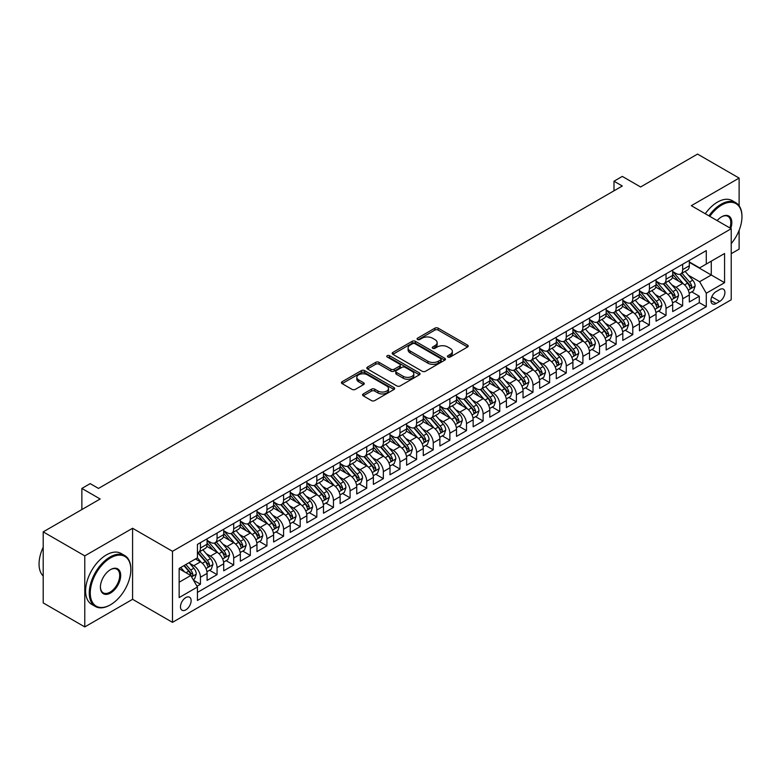 <?xml version="1.0" encoding="UTF-8"?>
<svg xmlns="http://www.w3.org/2000/svg" width="781" height="781" viewBox="0 0 781 781"><rect width="100%" height="100%" fill="white"/><g stroke="black" fill="none" stroke-linecap="round" stroke-linejoin="round"><path stroke-width="1.17" d="M447.913 357.024A1.621 0.937 0 0 0 450.198 357.024L467.546 347.008A2.304 1.337 0 0 0 468.219 346.071A2.304 1.337 0 0 0 467.546 345.124L438.161 328.166A2.304 1.337 0 0 0 434.9 328.166L417.552 338.173A1.621 0.937 0 0 0 417.083 338.837A1.621 0.937 0 0 0 417.552 339.491A1.621 0.937 0 0 0 419.846 339.491L422.082 338.202A7.39 4.266 0 0 1 432.528 338.202L434.978 339.608A7.39 4.266 0 0 1 437.145 342.625A7.39 4.266 0 0 1 434.978 345.641L432.733 346.94A1.621 0.937 0 0 0 432.264 347.594A1.621 0.937 0 0 0 432.733 348.258A1.621 0.937 0 0 0 435.017 348.258L437.262 346.959A7.39 4.266 0 0 1 447.708 346.959L450.159 348.375A7.39 4.266 0 0 1 452.326 351.391A7.39 4.266 0 0 1 450.159 354.408L447.913 355.706A1.621 0.937 0 0 0 447.445 356.361A1.621 0.937 0 0 0 447.913 357.024L447.913 355.706M185.8 609.873A7.527 4.344 120 0 0 190.72 603.244A7.527 4.344 120 0 0 189.558 597.211A7.527 4.344 120 0 0 185.8 597.582A7.527 4.344 120 0 0 180.88 604.211A7.527 4.344 120 0 0 182.041 610.244A7.527 4.344 120 0 0 185.8 609.873M363.243 393.936A2.304 1.337 0 0 0 362.569 394.883A2.304 1.337 0 0 0 363.243 395.821L371.483 400.585A2.304 1.337 0 0 0 374.753 400.585L394.014 389.465A2.304 1.337 0 0 0 394.688 388.518A2.304 1.337 0 0 0 394.014 387.581L364.629 370.614A2.304 1.337 0 0 0 361.369 370.614L342.107 381.733A2.304 1.337 0 0 0 341.434 382.68A2.304 1.337 0 0 0 342.107 383.617L352.065 389.368A2.304 1.337 0 0 0 355.326 389.368L363.575 384.613A2.304 1.337 0 0 0 364.249 383.666A2.304 1.337 0 0 0 363.575 382.729L358.635 379.878A6.17 3.563 0 0 1 356.829 377.35A6.17 3.563 0 0 1 360.637 374.06A6.17 3.563 0 0 1 367.363 374.831L386.712 385.999A6.17 3.563 0 0 1 388.518 388.518A6.17 3.563 0 0 1 384.701 391.818A6.17 3.563 0 0 1 377.975 391.037L374.753 389.182A2.304 1.337 0 0 0 371.483 389.182L363.243 393.936L363.243 395.821L371.483 391.096L371.483 389.182M739.119 205.745L739.119 178.088L697.55 154.082L640.596 186.971L622.301 176.408L613.993 181.212L622.301 186.005L98.494 488.428L90.186 483.624L81.868 488.428L81.868 509.544M84.778 555.867L84.778 626.918L132.585 599.31L132.585 528.268L84.778 555.867L43.209 531.871L100.163 498.991L81.868 488.428M132.585 528.268L172.494 551.308L731.221 228.726L731.221 299.777L172.494 622.35L172.494 551.308M739.119 178.088L691.312 205.686L731.221 228.726M422.248 371.278A2.304 1.337 0 0 0 425.518 371.278L444.77 360.158A2.304 1.337 0 0 0 445.453 359.211A2.304 1.337 0 0 0 444.77 358.274L415.394 341.307A2.304 1.337 0 0 0 412.134 341.307L392.872 352.426A2.304 1.337 0 0 0 392.189 353.373A2.304 1.337 0 0 0 392.872 354.31L422.248 371.278M387.884 357.366A1.621 0.937 0 0 1 389.524 357.6L389.524 355.677L419.397 372.928A2.304 1.337 0 0 1 420.071 373.865A2.304 1.337 0 0 1 419.397 374.812L400.136 385.931A2.304 1.337 0 0 1 396.865 385.931L367.49 368.964L375.729 364.239L375.729 362.325L367.49 367.08A2.304 1.337 0 0 0 366.816 368.027A2.304 1.337 0 0 0 367.49 368.964L367.49 367.08M375.729 364.239A2.304 1.337 0 0 1 379 364.239L379 362.325A2.304 1.337 0 0 0 375.729 362.325M379 362.325L390.91 369.198A2.304 1.337 0 0 0 394.171 369.198L399.647 366.045A2.304 1.337 0 0 0 400.321 365.098A2.304 1.337 0 0 0 399.647 364.161L387.239 356.995A1.621 0.937 0 0 1 386.761 356.341A1.621 0.937 0 0 1 387.766 355.472A1.621 0.937 0 0 1 389.524 355.677M84.778 626.918L43.209 602.912L43.209 531.871M731.221 253.688L739.119 249.129L739.119 230.336M196.978 586.228L200.434 584.237L193.532 580.254M189.607 563.296L193.786 565.708A9.411 5.428 60 0 1 200.434 577.227L207.082 573.391L207.082 580.4L217.059 574.64L209.493 570.267M206.233 553.7L210.411 556.111A9.411 5.428 60 0 1 217.059 567.631L223.717 563.794L223.717 570.804L233.695 565.034L226.129 560.67M222.868 544.103L227.037 546.505A9.411 5.428 60 0 1 233.695 558.034L240.343 554.188L240.343 561.197L250.32 555.437L242.754 551.074M239.494 534.497L243.672 536.908A9.411 5.428 60 0 1 250.32 548.428L256.969 544.591L256.969 551.601L266.946 545.841L259.38 541.467M256.119 524.9L260.298 527.312A9.411 5.428 60 0 1 266.946 538.831L273.604 534.985L273.604 541.994L283.581 536.235L276.015 531.871M272.754 515.294L276.923 517.705A9.411 5.428 60 0 1 283.581 529.225L290.229 525.388L290.229 532.398L300.207 526.638L292.641 522.264M289.38 505.697L293.558 508.109A9.411 5.428 60 0 1 300.207 519.629L306.855 515.792L306.855 522.792L316.832 517.032L309.266 512.668M306.006 496.091L310.184 498.503A9.411 5.428 60 0 1 316.832 510.022L323.49 506.186L323.49 513.195L333.467 507.435L325.902 503.071M322.641 486.495L326.809 488.906A9.411 5.428 60 0 1 333.467 500.426L340.116 496.589L340.116 503.599L350.093 497.839L342.527 493.465M339.266 476.898L343.445 479.309A9.411 5.428 60 0 1 350.093 490.829L356.741 486.983L356.741 493.992L366.719 488.232L359.153 483.869M355.892 467.292L360.07 469.703A9.411 5.428 60 0 1 366.719 481.223L373.377 477.386L373.377 484.396L383.354 478.636L375.788 474.262M372.527 457.695L376.696 460.107A9.411 5.428 60 0 1 383.354 471.626L390.002 467.78L390.002 474.789L399.979 469.03L392.413 464.666M389.153 448.089L393.331 450.5A9.411 5.428 60 0 1 399.979 462.02L406.628 458.183L406.628 465.193L416.605 459.433L409.039 455.059M405.778 438.492L409.957 440.904A9.411 5.428 60 0 1 416.605 452.424L423.263 448.587L423.263 455.596L433.24 449.836L425.674 445.463M422.414 428.896L426.582 431.307A9.411 5.428 60 0 1 433.24 442.827L439.888 438.981L439.888 445.99L449.866 440.23L442.3 435.866M439.039 419.29L443.217 421.701A9.411 5.428 60 0 1 449.866 433.221L456.514 429.384L456.514 436.394L466.491 430.634L458.925 426.26M455.665 409.693L459.843 412.104A9.411 5.428 60 0 1 466.491 423.624L473.149 419.778L473.149 426.787L483.127 421.027L475.561 416.663M472.3 400.087L476.469 402.498A9.411 5.428 60 0 1 483.127 414.018L489.775 410.181L489.775 417.191L499.752 411.431L492.186 407.057M488.926 390.49L493.104 392.902A9.411 5.428 60 0 1 499.752 404.421L506.4 400.585L506.4 407.594L516.378 401.825L508.812 397.461M505.551 380.894L509.729 383.295A9.411 5.428 60 0 1 516.378 394.825L523.036 390.978L523.036 397.988L533.013 392.228L525.447 387.864M522.186 371.287L526.355 373.699A9.411 5.428 60 0 1 533.013 385.218L539.661 381.382L539.661 388.391L549.639 382.631L542.073 378.258M538.812 361.691L542.99 364.102A9.411 5.428 60 0 1 549.639 375.622L556.287 371.776L556.287 378.785L566.264 373.025L558.698 368.661M555.437 352.085L559.616 354.496A9.411 5.428 60 0 1 566.264 366.016L572.922 362.179L572.922 369.188L582.899 363.429L575.333 359.055M572.073 342.488L576.241 344.899A9.411 5.428 60 0 1 582.899 356.419L589.548 352.582L589.548 359.582L599.525 353.822L591.959 349.458M588.698 332.882L592.877 335.293A9.411 5.428 60 0 1 599.525 346.813L606.173 342.976L606.173 349.986L616.15 344.226L608.584 339.862M605.324 323.285L609.502 325.697A9.411 5.428 60 0 1 616.15 337.216L622.808 333.38L622.808 340.389L632.786 334.629L625.22 330.256M621.959 313.689L626.128 316.1A9.411 5.428 60 0 1 632.786 327.62L639.434 323.773L639.434 330.783L649.411 325.023L641.845 320.659M638.585 304.082L642.763 306.494A9.411 5.428 60 0 1 649.411 318.013L656.06 314.177L656.06 321.186L666.037 315.426L658.471 311.053M655.21 294.486L659.389 296.897A9.411 5.428 60 0 1 666.037 308.417L672.695 304.57L672.695 311.58L682.672 305.82L682.672 298.811A9.411 5.428 -120 0 0 676.014 287.291L671.845 284.88M675.106 301.456L682.672 305.82M207.082 573.391A9.411 5.428 -120 0 0 200.434 561.871L195.445 558.991M223.717 563.794A9.411 5.428 -120 0 0 217.059 552.274L206.78 546.329M240.343 554.188A9.411 5.428 -120 0 0 233.695 542.668L223.405 536.732M256.969 544.591A9.411 5.428 -120 0 0 250.32 533.072L240.031 527.136M273.604 534.985A9.411 5.428 -120 0 0 266.946 523.465L256.666 517.53M290.229 525.388A9.411 5.428 -120 0 0 283.581 513.869L273.291 507.933M306.855 515.792A9.411 5.428 -120 0 0 300.207 504.262L289.917 498.327M323.49 506.186A9.411 5.428 -120 0 0 316.832 494.666L306.552 488.73M340.116 496.589A9.411 5.428 -120 0 0 333.467 485.069L323.178 479.124M356.741 486.983A9.411 5.428 -120 0 0 350.093 475.463L339.813 469.527M373.377 477.386A9.411 5.428 -120 0 0 366.719 465.866L356.439 459.931M390.002 467.78A9.411 5.428 -120 0 0 383.354 456.26L373.064 450.325M406.628 458.183A9.411 5.428 -120 0 0 399.979 446.664L389.699 440.728M423.263 448.587A9.411 5.428 -120 0 0 416.605 437.067L406.325 431.122M439.888 438.981A9.411 5.428 -120 0 0 433.24 427.461L422.951 421.525M456.514 429.384A9.411 5.428 -120 0 0 449.866 417.864L439.586 411.929M473.149 419.778A9.411 5.428 -120 0 0 466.491 408.258L456.211 402.322M489.775 410.181A9.411 5.428 -120 0 0 483.127 398.661L472.837 392.726M506.4 400.585A9.411 5.428 -120 0 0 499.752 389.055L489.472 383.12M523.036 390.978A9.411 5.428 -120 0 0 516.378 379.459L506.098 373.523M539.661 381.382A9.411 5.428 -120 0 0 533.013 369.862L522.723 363.926M556.287 371.776A9.411 5.428 -120 0 0 549.639 360.256L539.359 354.32M572.922 362.179A9.411 5.428 -120 0 0 566.264 350.659L555.984 344.724M589.548 352.582A9.411 5.428 -120 0 0 582.899 341.053L572.61 335.117M606.173 342.976A9.411 5.428 -120 0 0 599.525 331.456L589.245 325.521M622.808 333.38A9.411 5.428 -120 0 0 616.15 321.86L605.871 315.915M639.434 323.773A9.411 5.428 -120 0 0 632.786 312.254L622.496 306.318M656.06 314.177A9.411 5.428 -120 0 0 649.411 302.657L639.131 296.721M672.695 304.57A9.411 5.428 -120 0 0 666.037 293.051L655.757 287.115M719.75 289.507L716.089 291.616A7.293 4.208 120 0 0 711.325 298.039A7.293 4.208 120 0 0 712.448 303.877A7.293 4.208 120 0 0 716.089 303.516L719.75 301.407A7.293 4.208 120 0 0 724.514 294.984A7.293 4.208 120 0 0 723.391 289.146A7.293 4.208 120 0 0 719.75 289.507M179.152 582.226L190.789 575.499L197.437 587.019L197.437 600.462L706.278 306.689L706.278 293.246L699.63 281.726L688.471 275.283M197.437 587.019L179.152 597.582L179.152 568.402L197.437 557.839L197.437 544.396L706.278 250.623L706.278 264.056L724.573 253.503L724.573 282.683L706.278 293.246M207.082 540.364L210.411 542.287A9.411 5.428 60 0 0 215.117 542.746L221.765 538.91A9.411 5.428 -120 0 0 223.717 534.604L223.717 529.225M223.717 530.768L227.037 532.681A9.411 5.428 60 0 0 231.742 533.15L238.39 529.313A9.411 5.428 -120 0 0 240.343 525.008L240.343 519.629M240.343 521.161L243.672 523.085A9.411 5.428 60 0 0 248.368 523.553L255.026 519.707A9.411 5.428 -120 0 0 256.969 515.401L256.969 510.022M256.969 511.565L260.298 513.478A9.411 5.428 60 0 0 265.003 513.947L271.651 510.11A9.411 5.428 -120 0 0 273.604 505.805L273.604 500.426M273.604 501.958L276.923 503.882A9.411 5.428 60 0 0 281.629 504.35L288.277 500.504A9.411 5.428 -120 0 0 290.229 496.199L290.229 490.829M290.229 492.362L293.558 494.285A9.411 5.428 60 0 0 298.254 494.744L304.912 490.907A9.411 5.428 -120 0 0 306.855 486.602L306.855 481.223M306.855 482.765L310.184 484.679A9.411 5.428 60 0 0 314.889 485.147L321.538 481.311A9.411 5.428 -120 0 0 323.49 477.006L323.49 471.626M323.49 473.159L326.809 475.082A9.411 5.428 60 0 0 331.515 475.551L338.163 471.704A9.411 5.428 -120 0 0 340.116 467.399L340.116 462.02M340.116 463.563L343.445 465.476A9.411 5.428 60 0 0 348.141 465.945L354.799 462.108A9.411 5.428 -120 0 0 356.741 457.803L356.741 452.424M356.741 453.956L360.07 455.879A9.411 5.428 60 0 0 364.776 456.348L371.424 452.502A9.411 5.428 -120 0 0 373.377 448.196L373.377 442.827M373.377 444.36L376.696 446.283A9.411 5.428 60 0 0 381.401 446.742L388.05 442.905A9.411 5.428 -120 0 0 390.002 438.6L390.002 433.221M390.002 434.763L393.331 436.677A9.411 5.428 60 0 0 398.027 437.145L404.685 433.309A9.411 5.428 -120 0 0 406.628 428.994L406.628 423.624M406.628 425.157L409.957 427.08A9.411 5.428 60 0 0 414.662 427.549L421.31 423.702A9.411 5.428 -120 0 0 423.263 419.397L423.263 414.018M423.263 415.56L426.582 417.474A9.411 5.428 60 0 0 431.288 417.942L437.936 414.106A9.411 5.428 -120 0 0 439.888 409.8L439.888 404.421M439.888 405.954L443.217 407.877A9.411 5.428 60 0 0 447.913 408.346L454.571 404.499A9.411 5.428 -120 0 0 456.514 400.194L456.514 394.815M456.514 396.357L459.843 398.281A9.411 5.428 60 0 0 464.549 398.74L471.197 394.903A9.411 5.428 -120 0 0 473.149 390.598L473.149 385.218M473.149 386.751L476.469 388.674A9.411 5.428 60 0 0 481.174 389.143L487.822 385.297A9.411 5.428 -120 0 0 489.775 380.991L489.775 375.622M489.775 377.155L493.104 379.078A9.411 5.428 60 0 0 497.8 379.537L504.458 375.7A9.411 5.428 -120 0 0 506.4 371.395L506.4 366.016M506.4 367.558L509.729 369.472A9.411 5.428 60 0 0 514.435 369.94L521.083 366.104A9.411 5.428 -120 0 0 523.036 361.798L523.036 356.419M523.036 357.952L526.355 359.875A9.411 5.428 60 0 0 531.06 360.344L537.709 356.497A9.411 5.428 -120 0 0 539.661 352.192L539.661 346.813M539.661 348.355L542.99 350.269A9.411 5.428 60 0 0 547.686 350.737L554.344 346.901A9.411 5.428 -120 0 0 556.287 342.595L556.287 337.216M556.287 338.749L559.616 340.672A9.411 5.428 60 0 0 564.321 341.141L570.97 337.294A9.411 5.428 -120 0 0 572.922 332.989L572.922 327.62M572.922 329.152L576.241 331.076A9.411 5.428 60 0 0 580.947 331.534L587.595 327.698A9.411 5.428 -120 0 0 589.548 323.393L589.548 318.013M589.548 319.556L592.877 321.469A9.411 5.428 60 0 0 597.572 321.938L604.23 318.101A9.411 5.428 -120 0 0 606.173 313.796L606.173 308.417M606.173 309.95L609.502 311.873A9.411 5.428 60 0 0 614.208 312.341L620.856 308.495A9.411 5.428 -120 0 0 622.808 304.19L622.808 298.811M622.808 300.353L626.128 302.267A9.411 5.428 60 0 0 630.833 302.735L637.481 298.898A9.411 5.428 -120 0 0 639.434 294.593L639.434 289.214M639.434 290.747L642.763 292.67A9.411 5.428 60 0 0 647.459 293.139L654.117 289.292A9.411 5.428 -120 0 0 656.06 284.987L656.06 279.618M656.06 281.15L659.389 283.073A9.411 5.428 60 0 0 664.094 283.532L670.742 279.696A9.411 5.428 -120 0 0 672.695 275.39L672.695 270.011M197.437 592.398L699.298 302.657L699.298 296.224L689.32 301.983L689.32 294.974A9.411 5.428 -120 0 0 682.672 283.454L672.382 277.519M672.695 271.554L676.014 273.467A9.411 5.428 -120 0 0 680.72 273.936A9.411 5.428 -120 0 0 682.672 269.63L682.672 264.251M680.72 273.936L687.368 270.099A9.411 5.428 -120 0 0 689.32 265.784L689.32 260.415M200.434 542.668L200.434 548.047A9.411 5.428 60 0 1 198.481 552.352A9.411 5.428 60 0 1 197.437 552.733M198.481 552.352L205.139 548.516A9.411 5.428 -120 0 0 207.082 544.201L207.082 538.831M217.059 533.072L217.059 538.441A9.411 5.428 60 0 1 215.117 542.746M233.695 523.465L233.695 528.844A9.411 5.428 60 0 1 231.742 533.15M250.32 513.869L250.32 519.248A9.411 5.428 60 0 1 248.368 523.553M266.946 504.262L266.946 509.642A9.411 5.428 60 0 1 265.003 513.947M283.581 494.666L283.581 500.045A9.411 5.428 60 0 1 281.629 504.35M300.207 485.069L300.207 490.439A9.411 5.428 60 0 1 298.254 494.744M316.832 475.463L316.832 480.842A9.411 5.428 60 0 1 314.889 485.147M333.467 465.866L333.467 471.236A9.411 5.428 60 0 1 331.515 475.551M350.093 456.26L350.093 461.639A9.411 5.428 60 0 1 348.141 465.945M366.719 446.664L366.719 452.043A9.411 5.428 60 0 1 364.776 456.348M383.354 437.067L383.354 442.436A9.411 5.428 60 0 1 381.401 446.742M399.979 427.461L399.979 432.84A9.411 5.428 60 0 1 398.027 437.145M416.605 417.864L416.605 423.234A9.411 5.428 60 0 1 414.662 427.549M433.24 408.258L433.24 413.637A9.411 5.428 60 0 1 431.288 417.942M449.866 398.661L449.866 404.041A9.411 5.428 60 0 1 447.913 408.346M466.491 389.055L466.491 394.434A9.411 5.428 60 0 1 464.549 398.74M483.127 379.459L483.127 384.838A9.411 5.428 60 0 1 481.174 389.143M499.752 369.862L499.752 375.231A9.411 5.428 60 0 1 497.8 379.537M516.378 360.256L516.378 365.635A9.411 5.428 60 0 1 514.435 369.94M533.013 350.659L533.013 356.038A9.411 5.428 60 0 1 531.06 360.344M549.639 341.053L549.639 346.432A9.411 5.428 60 0 1 547.686 350.737M566.264 331.456L566.264 336.836A9.411 5.428 60 0 1 564.321 341.141M582.899 321.86L582.899 327.229A9.411 5.428 60 0 1 580.947 331.534M599.525 312.254L599.525 317.633A9.411 5.428 60 0 1 597.572 321.938M616.15 302.657L616.15 308.026A9.411 5.428 60 0 1 614.208 312.341M632.786 293.051L632.786 298.43A9.411 5.428 60 0 1 630.833 302.735M649.411 283.454L649.411 288.833A9.411 5.428 60 0 1 647.459 293.139M666.037 273.858L666.037 279.227A9.411 5.428 60 0 1 664.094 283.532M666.037 308.417L666.037 315.426M649.411 318.013L649.411 325.023M632.786 327.62L632.786 334.629M616.15 337.216L616.15 344.226M599.525 346.813L599.525 353.822M582.899 356.419L582.899 363.429M566.264 366.016L566.264 373.025M549.639 375.622L549.639 382.631M533.013 385.218L533.013 392.228M516.378 394.825L516.378 401.825M499.752 404.421L499.752 411.431M483.127 414.018L483.127 421.027M466.491 423.624L466.491 430.634M449.866 433.221L449.866 440.23M433.24 442.827L433.24 449.836M416.605 452.424L416.605 459.433M399.979 462.02L399.979 469.03M383.354 471.626L383.354 478.636M366.719 481.223L366.719 488.232M350.093 490.829L350.093 497.839M333.467 500.426L333.467 507.435M316.832 510.022L316.832 517.032M300.207 519.629L300.207 526.638M283.581 529.225L283.581 536.235M266.946 538.831L266.946 545.841M250.32 548.428L250.32 555.437M233.695 558.034L233.695 565.034M217.059 567.631L217.059 574.64M200.434 577.227L200.434 584.237M190.789 575.499L179.152 568.783M699.63 281.726L711.266 275.01L711.266 261.176L724.573 253.503M689.32 262.328L724.573 282.683M689.32 261.947L699.63 267.903L706.278 264.056M132.585 599.31L172.494 622.35M613.993 181.212L613.993 190.808M691.732 291.85L699.298 296.224M699.298 302.657L706.278 306.689M448.558 357.249L450.159 356.331A7.39 4.266 0 0 0 452.326 353.315L452.326 351.391M437.145 342.625L437.145 344.548A7.39 4.266 0 0 1 434.978 347.565L433.387 348.482M467.546 345.124L467.546 347.008L438.161 330.08A2.304 1.337 0 0 0 434.9 330.08L418.206 339.725M444.74 360.168L415.394 343.23A2.304 1.337 0 0 0 412.134 343.23L392.902 354.33L392.872 352.426M440.689 359.875A1.621 0.937 0 0 0 441.167 359.211A1.621 0.937 0 0 0 440.689 358.557L414.906 343.66A1.621 0.937 0 0 0 412.622 343.66L410.25 345.026A7.39 4.266 0 0 0 408.092 348.043A7.39 4.266 0 0 0 410.25 351.06L427.881 361.242A7.39 4.266 0 0 0 438.326 361.242L440.689 359.875L440.689 361.788A1.621 0.937 0 0 0 441.167 361.134L441.167 359.211M408.092 348.043L408.092 349.966A7.39 4.266 0 0 0 410.25 352.983L410.25 351.06M440.689 361.788L438.326 363.155A7.39 4.266 0 0 1 427.881 363.155L410.25 352.983M379 364.239L390.91 371.121A2.304 1.337 0 0 0 394.171 371.121L399.647 367.968A2.304 1.337 0 0 0 400.321 367.021L400.321 365.098M389.524 357.6L419.358 374.821M403.279 376.344A6.17 3.563 0 0 0 410.005 377.116A6.17 3.563 0 0 0 413.813 373.816A6.17 3.563 0 0 0 412.007 371.297L405.193 367.363A2.304 1.337 0 0 0 401.932 367.363L396.465 370.516A2.304 1.337 0 0 0 395.782 371.463A2.304 1.337 0 0 0 396.465 372.41L403.279 376.344L403.279 378.258A6.17 3.563 0 0 0 410.005 379.029A6.17 3.563 0 0 0 413.813 375.739L413.813 373.816M395.782 371.463L395.782 373.386A2.304 1.337 0 0 0 396.465 374.324L396.465 372.41M403.279 378.258L396.465 374.324M388.518 388.518L388.518 390.441A6.17 3.563 0 0 1 384.701 393.731A6.17 3.563 0 0 1 377.975 392.96L374.753 391.096A2.304 1.337 0 0 0 371.483 391.096M356.829 377.35L356.829 379.273A6.17 3.563 0 0 0 358.635 381.792L358.635 379.878M363.536 384.623L358.635 381.792M393.985 389.485L364.629 372.537A2.304 1.337 0 0 0 361.369 372.537L342.137 383.637L342.107 381.733M689.184 293.324L693.479 290.844L695.139 286.041A6.228 3.602 -120 0 0 692.708 280.194L685.113 271.397M683.59 284.059L674.579 273.633A17.992 10.387 -120 0 0 672.695 271.651M678.65 281.131L673.612 275.303A14.937 8.62 -120 0 0 672.695 274.297M679.87 274.277L687.553 283.171A6.228 3.602 60 0 1 689.779 287.467C690.716 288.716 691.38 288.335 691.771 286.315A6.228 3.602 -120 0 0 689.555 282.019L681.959 273.223M680.329 274.131L688.578 283.688A3.173 1.835 60 0 1 689.379 284.928L691.771 286.315M689.779 287.467L690.228 288.199M731.221 243.633A28.692 16.567 120 0 0 741.95 216.776A28.692 16.567 120 0 0 721.664 205.061A28.692 16.567 120 0 0 709.792 216.357M708.933 215.859A29.395 16.967 -60 0 1 721.166 204.202A29.395 16.967 -60 0 1 735.858 202.748A29.395 16.967 -60 0 1 741.95 216.2A29.395 16.967 -60 0 1 741.95 216.493M717.153 220.603A14.341 8.279 -60 0 1 721.664 216.776L721.664 216.776A14.341 8.279 -60 0 1 730.752 228.452M705.272 213.75A29.395 16.967 -60 0 1 717.505 202.094A29.395 16.967 -60 0 1 732.207 200.629L735.858 202.748M729.874 227.954A13.638 7.878 120 0 0 727.98 216.386A13.638 7.878 120 0 0 721.41 216.923M110.053 605.021L110.551 604.738A28.692 16.567 120 0 0 130.837 569.603A28.692 16.567 120 0 0 110.551 557.888A28.692 16.567 120 0 0 90.264 593.023A28.692 16.567 120 0 0 110.551 604.738L110.053 605.021A29.395 16.967 -60 0 1 95.36 606.486A29.395 16.967 -60 0 1 90.85 582.929A29.395 16.967 -60 0 1 110.053 557.019A29.395 16.967 -60 0 1 124.755 555.564A29.395 16.967 -60 0 1 130.837 569.027A29.395 16.967 -60 0 1 130.837 569.31M110.551 593.023A14.341 8.279 -60 0 1 100.407 587.166A14.341 8.279 -60 0 1 110.551 569.603L110.551 569.603A14.341 8.279 -60 0 1 120.694 575.451A14.341 8.279 -60 0 1 110.551 593.023M100.417 586.873A13.638 7.878 120 0 0 103.238 592.838A13.638 7.878 120 0 0 110.053 592.164A13.638 7.878 120 0 0 118.966 580.137A13.638 7.878 120 0 0 116.877 569.212A13.638 7.878 120 0 0 110.297 569.749M95.36 606.486L91.699 604.367A29.395 16.967 -60 0 1 87.189 580.81A29.395 16.967 -60 0 1 106.401 554.91A29.395 16.967 -60 0 1 121.094 553.456L124.755 555.564M43.209 576.027A29.395 16.967 -60 0 1 43.209 547.227M672.548 302.93L676.844 300.451L678.513 295.648A6.228 3.602 -120 0 0 676.082 289.79L668.487 280.994M666.964 293.666L657.953 283.23A17.992 10.387 -120 0 0 656.06 281.248M662.024 290.737L656.987 284.899A14.937 8.62 -120 0 0 656.06 283.894M663.245 283.874L670.928 292.768A6.228 3.602 60 0 1 673.154 297.063C674.091 298.313 674.755 297.932 675.145 295.911A6.228 3.602 -120 0 0 672.919 291.616L665.324 282.82M663.694 283.728L671.953 293.285A3.173 1.835 60 0 1 672.753 294.535L675.145 295.911M673.154 297.063L673.603 297.805M655.923 312.527L660.218 310.047L661.878 305.244A6.228 3.602 -120 0 0 659.457 299.396L651.862 290.6M650.339 303.262L641.328 292.826A17.992 10.387 -120 0 0 639.434 290.854M645.389 300.334L640.352 294.505A14.937 8.62 -120 0 0 639.434 293.5M646.619 293.471L654.302 302.374A6.228 3.602 60 0 1 656.518 306.669C657.456 307.919 658.119 307.538 658.52 305.508A6.228 3.602 -120 0 0 656.294 301.222L648.699 292.426M647.068 293.324L655.327 302.891A3.173 1.835 60 0 1 656.128 304.131L658.52 305.508M656.518 306.669L656.977 307.402M639.297 322.133L643.593 319.644L645.252 314.85A6.228 3.602 -120 0 0 642.822 308.993L635.226 300.197M633.703 312.859L624.693 302.432A17.992 10.387 -120 0 0 622.808 300.451M628.764 309.94L623.726 304.102A14.937 8.62 -120 0 0 622.808 303.096M629.984 303.077L637.667 311.97A6.228 3.602 60 0 1 639.893 316.266C640.83 317.516 641.494 317.135 641.884 315.114A6.228 3.602 -120 0 0 639.668 310.818L632.073 302.022M630.443 302.93L638.692 312.488A3.173 1.835 60 0 1 639.493 313.728L641.884 315.114M639.893 316.266L640.342 317.008M622.662 331.73L626.958 329.25L628.627 324.447A6.228 3.602 -120 0 0 626.196 318.599L618.601 309.803M617.078 322.465L608.067 312.029A17.992 10.387 -120 0 0 606.173 310.057M612.138 319.536L607.101 313.698A14.937 8.62 -120 0 0 606.173 312.703M613.358 312.673L621.041 321.577A6.228 3.602 60 0 1 623.267 325.862C624.204 327.122 624.868 326.731 625.259 324.711A6.228 3.602 -120 0 0 623.033 320.425L615.438 311.629M613.807 312.527L622.067 322.094A3.173 1.835 60 0 1 622.867 323.334L625.259 324.711M623.267 325.862L623.716 326.604M606.036 341.326L610.332 338.847L611.992 334.053A6.228 3.602 -120 0 0 609.57 328.196L601.975 319.4M600.452 332.062L591.442 321.635A17.992 10.387 -120 0 0 589.548 319.654M595.503 329.133L590.465 323.305A14.937 8.62 -120 0 0 589.548 322.299M596.733 322.28L604.416 331.173A6.228 3.602 60 0 1 606.632 335.469C607.569 336.718 608.233 336.338 608.633 334.317A6.228 3.602 -120 0 0 606.407 330.021L598.812 321.225M597.182 322.133L605.441 331.691A3.173 1.835 60 0 1 606.241 332.931L608.633 334.317M606.632 335.469L607.091 336.201M589.411 350.933L593.706 348.453L595.366 343.65A6.228 3.602 -120 0 0 592.935 337.802L585.34 328.996M583.817 341.668L574.806 331.232A17.992 10.387 -120 0 0 572.922 329.26M578.877 338.739L573.84 332.901A14.937 8.62 -120 0 0 572.922 331.896M580.098 331.876L587.781 340.77A6.228 3.602 60 0 1 590.006 345.065C590.944 346.325 591.607 345.934 591.998 343.913A6.228 3.602 -120 0 0 589.782 339.618L582.187 330.822M580.556 331.73L588.806 341.287A3.173 1.835 60 0 1 589.606 342.537L591.998 343.913M590.006 345.065L590.456 345.807M572.776 360.529L577.071 358.049L578.741 353.246A6.228 3.602 -120 0 0 576.31 347.399L568.714 338.603M567.191 351.265L558.181 340.838A17.992 10.387 -120 0 0 556.287 338.856M562.252 348.336L557.204 342.508A14.937 8.62 -120 0 0 556.287 341.502M563.472 341.473L571.155 350.376A6.228 3.602 60 0 1 573.381 354.672C574.318 355.921 574.982 355.54 575.372 353.52A6.228 3.602 -120 0 0 573.147 349.224L565.551 340.428M563.921 341.336L572.18 350.894A3.173 1.835 60 0 1 572.981 352.133L575.372 353.52M573.381 354.672L573.83 355.404M556.15 370.135L560.446 367.656L562.105 362.853A6.228 3.602 -120 0 0 559.684 356.995L552.089 348.199M550.566 360.871L541.555 350.435A17.992 10.387 -120 0 0 539.661 348.453M545.616 357.942L540.579 352.104A14.937 8.62 -120 0 0 539.661 351.099M546.846 351.079L554.53 359.973A6.228 3.602 60 0 1 556.746 364.268C557.683 365.518 558.347 365.137 558.747 363.116A6.228 3.602 -120 0 0 556.521 358.821L548.926 350.025M547.296 350.933L555.555 360.49A3.173 1.835 60 0 1 556.355 361.73L558.747 363.116M556.746 364.268L557.204 365.01M539.525 379.732L543.82 377.252L545.48 372.449A6.228 3.602 -120 0 0 543.049 366.601L535.454 357.805M533.931 370.467L524.92 360.031A17.992 10.387 -120 0 0 523.036 358.059M528.991 367.539L523.953 361.701A14.937 8.62 -120 0 0 523.036 360.705M530.211 360.676L537.894 369.579A6.228 3.602 60 0 1 540.12 373.865C541.057 375.124 541.721 374.734 542.112 372.713A6.228 3.602 -120 0 0 539.896 368.427L532.3 359.631M530.67 360.529L538.919 370.096A3.173 1.835 60 0 1 539.72 371.336L542.112 372.713M540.12 373.865L540.569 374.607M522.889 389.329L527.185 386.849L528.854 382.055A6.228 3.602 -120 0 0 526.423 376.198L518.828 367.402M517.305 380.064L508.294 369.638A17.992 10.387 -120 0 0 506.4 367.656M512.365 377.145L507.318 371.307A14.937 8.62 -120 0 0 506.4 370.301M513.586 370.282L521.269 379.175A6.228 3.602 60 0 1 523.495 383.471C524.432 384.721 525.096 384.34 525.486 382.319A6.228 3.602 -120 0 0 523.26 378.024L515.665 369.228M514.035 370.135L522.294 379.693A3.173 1.835 60 0 1 523.094 380.933L525.486 382.319M523.495 383.471L523.944 384.203M506.264 398.935L510.559 396.455L512.219 391.652A6.228 3.602 -120 0 0 509.798 385.804L502.203 377.008M500.68 389.67L491.669 379.234A17.992 10.387 -120 0 0 489.775 377.262M495.73 386.741L490.693 380.903A14.937 8.62 -120 0 0 489.775 379.898M496.96 379.878L504.643 388.772A6.228 3.602 60 0 1 506.859 393.068C507.796 394.327 508.46 393.936 508.861 391.916A6.228 3.602 -120 0 0 506.635 387.62L499.039 378.824M497.409 379.732L505.668 389.289A3.173 1.835 60 0 1 506.469 390.539L508.861 391.916M506.859 393.068L507.318 393.809M489.638 408.531L493.934 406.052L495.593 401.249A6.228 3.602 -120 0 0 493.162 395.401L485.567 386.605M484.044 399.267L475.033 388.84A17.992 10.387 -120 0 0 473.149 386.859M479.104 396.338L474.067 390.51A14.937 8.62 -120 0 0 473.149 389.504M480.325 389.475L488.008 398.378A6.228 3.602 60 0 1 490.234 402.674C491.171 403.923 491.835 403.543 492.225 401.522A6.228 3.602 -120 0 0 490.009 397.226L482.414 388.43M480.784 389.338L489.033 398.896A3.173 1.835 60 0 1 489.833 400.136L492.225 401.522M490.234 402.674L490.683 403.406M473.003 418.138L477.298 415.658L478.968 410.855A6.228 3.602 -120 0 0 476.537 404.997L468.942 396.201M467.419 408.873L458.408 398.437A17.992 10.387 -120 0 0 456.514 396.455M462.479 405.944L457.432 400.106A14.937 8.62 -120 0 0 456.514 399.101M463.699 399.081L471.382 407.975A6.228 3.602 60 0 1 473.608 412.27C474.545 413.52 475.209 413.139 475.6 411.118A6.228 3.602 -120 0 0 473.374 406.823L465.779 398.027M464.148 398.935L472.407 408.492A3.173 1.835 60 0 1 473.208 409.742L475.6 411.118M473.608 412.27L474.057 413.012M456.377 427.734L460.673 425.255L462.332 420.451A6.228 3.602 -120 0 0 459.911 414.604L452.316 405.808M450.793 418.47L441.782 408.033A17.992 10.387 -120 0 0 439.888 406.061M445.844 415.541L440.806 409.703A14.937 8.62 -120 0 0 439.888 408.707M447.074 408.678L454.757 417.581A6.228 3.602 60 0 1 456.973 421.867C457.91 423.126 458.574 422.736 458.974 420.715A6.228 3.602 -120 0 0 456.748 416.429L449.153 407.633M447.523 408.531L455.782 418.099A3.173 1.835 60 0 1 456.582 419.338L458.974 420.715M456.973 421.867L457.432 422.609M439.752 437.34L444.047 434.851L445.707 430.058A6.228 3.602 -120 0 0 443.276 424.2L435.681 415.404M434.158 428.066L425.147 417.64A17.992 10.387 -120 0 0 423.263 415.658M429.218 425.147L424.181 419.309A14.937 8.62 -120 0 0 423.263 418.304M430.438 418.284L438.121 427.178A6.228 3.602 60 0 1 440.347 431.473C441.285 432.723 441.948 432.342 442.339 430.321A6.228 3.602 -120 0 0 440.123 426.026L432.528 417.23M430.897 418.138L439.147 427.695A3.173 1.835 60 0 1 439.947 428.935L442.339 430.321M440.347 431.473L440.796 432.215M423.117 446.937L427.412 444.457L429.081 439.654A6.228 3.602 -120 0 0 426.651 433.806L419.055 425.01M417.532 437.672L408.522 427.236A17.992 10.387 -120 0 0 406.628 425.264M412.593 434.744L407.545 428.906A14.937 8.62 -120 0 0 406.628 427.91M413.813 427.881L421.496 436.784A6.228 3.602 60 0 1 423.722 441.07C424.659 442.329 425.323 441.939 425.713 439.918A6.228 3.602 -120 0 0 423.487 435.632L415.892 426.826M414.262 427.734L422.521 437.301A3.173 1.835 60 0 1 423.322 438.541L425.713 439.918M423.722 441.07L424.171 441.812M406.491 456.534L410.786 454.054L412.446 449.251A6.228 3.602 -120 0 0 410.025 443.403L402.42 434.607M400.907 447.269L391.896 436.843A17.992 10.387 -120 0 0 390.002 434.861M395.957 444.34L390.92 438.512A14.937 8.62 -120 0 0 390.002 437.506M397.187 437.487L404.87 446.381A6.228 3.602 60 0 1 407.086 450.676C408.024 451.926 408.688 451.545 409.088 449.524A6.228 3.602 -120 0 0 406.862 445.229L399.267 436.433M397.636 437.34L405.895 446.898A3.173 1.835 60 0 1 406.696 448.138L409.088 449.524M407.086 450.676L407.545 451.408M389.865 466.14L394.161 463.66L395.821 458.857A6.228 3.602 -120 0 0 393.39 453L385.794 444.204M384.272 456.875L375.261 446.439A17.992 10.387 -120 0 0 373.377 444.457M379.332 453.946L374.294 448.109A14.937 8.62 -120 0 0 373.377 447.103M380.552 447.083L388.235 455.977A6.228 3.602 60 0 1 390.461 460.273C391.398 461.522 392.062 461.141 392.452 459.121A6.228 3.602 -120 0 0 390.236 454.825L382.641 446.029M381.001 446.937L389.26 456.495A3.173 1.835 60 0 1 390.061 457.744L392.452 459.121M390.461 460.273L390.91 461.015M373.23 475.736L377.526 473.257L379.195 468.454A6.228 3.602 -120 0 0 376.764 462.606L369.169 453.81M367.646 466.472L358.635 456.036A17.992 10.387 -120 0 0 356.741 454.064M362.706 463.543L357.659 457.715A14.937 8.62 -120 0 0 356.741 456.709M363.926 456.68L371.61 465.583A6.228 3.602 60 0 1 373.835 469.879C374.773 471.128 375.436 470.748 375.827 468.717A6.228 3.602 -120 0 0 373.601 464.431L366.006 455.635M364.376 456.534L372.635 466.101A3.173 1.835 60 0 1 373.435 467.341L375.827 468.717M373.835 469.879L374.284 470.611M356.605 485.343L360.9 482.853L362.56 478.06A6.228 3.602 -120 0 0 360.139 472.202L352.534 463.406M351.02 476.068L342.01 465.642A17.992 10.387 -120 0 0 340.116 463.66M346.071 473.149L341.033 467.311A14.937 8.62 -120 0 0 340.116 466.306M347.301 466.286L354.984 475.18A6.228 3.602 60 0 1 357.2 479.475C358.137 480.725 358.801 480.344 359.201 478.323A6.228 3.602 -120 0 0 356.976 474.028L349.38 465.232M347.75 466.14L356.009 475.697A3.173 1.835 60 0 1 356.81 476.937L359.201 478.323M357.2 479.475L357.659 480.217M339.979 494.939L344.275 492.46L345.934 487.656A6.228 3.602 -120 0 0 343.503 481.809L335.908 473.013M334.385 485.675L325.374 475.238A17.992 10.387 -120 0 0 323.49 473.266M329.445 482.746L324.408 476.908A14.937 8.62 -120 0 0 323.49 475.912M330.666 475.883L338.349 484.786A6.228 3.602 60 0 1 340.575 489.072C341.512 490.331 342.176 489.941 342.566 487.92A6.228 3.602 -120 0 0 340.35 483.634L332.755 474.838M331.115 475.736L339.374 485.304A3.173 1.835 60 0 1 340.174 486.543L342.566 487.92M340.575 489.072L341.024 489.814M323.344 504.536L327.639 502.056L329.309 497.263A6.228 3.602 -120 0 0 326.878 491.405L319.283 482.609M317.76 495.271L308.749 484.845A17.992 10.387 -120 0 0 306.855 482.863M312.82 492.342L307.773 486.514A14.937 8.62 -120 0 0 306.855 485.509M314.04 485.489L321.723 494.383A6.228 3.602 60 0 1 323.949 498.678C324.886 499.928 325.55 499.547 325.941 497.526A6.228 3.602 -120 0 0 323.715 493.231L316.12 484.435M314.489 485.343L322.748 494.9A3.173 1.835 60 0 1 323.549 496.14L325.941 497.526M323.949 498.678L324.398 499.41M306.718 514.142L311.014 511.662L312.673 506.859A6.228 3.602 -120 0 0 310.252 501.012L302.647 492.206M301.134 504.877L292.123 494.441A17.992 10.387 -120 0 0 290.229 492.469M296.184 501.949L291.147 496.111A14.937 8.62 -120 0 0 290.229 495.105M297.415 495.086L305.098 503.979A6.228 3.602 60 0 1 307.314 508.275C308.251 509.534 308.915 509.144 309.315 507.123A6.228 3.602 -120 0 0 307.089 502.827L299.494 494.031M297.864 494.939L306.123 504.497A3.173 1.835 60 0 1 306.923 505.746L309.315 507.123M307.314 508.275L307.773 509.017M290.093 523.739L294.388 521.259L296.048 516.456A6.228 3.602 -120 0 0 293.617 510.608L286.022 501.812M284.499 514.474L275.488 504.048A17.992 10.387 -120 0 0 273.604 502.066M279.559 511.545L274.522 505.717A14.937 8.62 -120 0 0 273.604 504.711M280.779 504.682L288.462 513.586A6.228 3.602 60 0 1 290.688 517.881C291.625 519.131 292.289 518.75 292.68 516.729A6.228 3.602 -120 0 0 290.464 512.434L282.868 503.638M281.228 504.546L289.487 514.103A3.173 1.835 60 0 1 290.288 515.343L292.68 516.729M290.688 517.881L291.137 518.613M273.457 533.345L277.753 530.865L279.422 526.062A6.228 3.602 -120 0 0 276.991 520.205L269.396 511.409M267.873 524.08L258.862 513.644A17.992 10.387 -120 0 0 256.969 511.662M262.933 521.152L257.886 515.314A14.937 8.62 -120 0 0 256.969 514.308M264.154 514.288L271.837 523.182A6.228 3.602 60 0 1 274.063 527.478C275 528.727 275.664 528.346 276.054 526.326A6.228 3.602 -120 0 0 273.828 522.03L266.233 513.234M264.603 514.142L272.862 523.7A3.173 1.835 60 0 1 273.662 524.939L276.054 526.326M274.063 527.478L274.512 528.22M256.832 542.941L261.127 540.462L262.787 535.659A6.228 3.602 -120 0 0 260.366 529.811L252.761 521.015M251.248 533.677L242.237 523.241A17.992 10.387 -120 0 0 240.343 521.269M246.298 530.748L241.261 524.91A14.937 8.62 -120 0 0 240.343 523.914M247.528 523.885L255.211 532.788A6.228 3.602 60 0 1 257.427 537.074C258.365 538.334 259.028 537.943 259.429 535.922A6.228 3.602 -120 0 0 257.203 531.636L249.608 522.84M247.977 523.739L256.236 533.306A3.173 1.835 60 0 1 257.037 534.546L259.429 535.922M257.427 537.074L257.886 537.816M240.206 552.538L244.502 550.058L246.161 545.265A6.228 3.602 -120 0 0 243.731 539.407L236.135 530.611M234.612 543.273L225.602 532.847A17.992 10.387 -120 0 0 223.717 530.865M229.673 540.354L224.635 534.516A14.937 8.62 -120 0 0 223.717 533.511M230.893 533.491L238.576 542.385A6.228 3.602 60 0 1 240.802 546.68C241.739 547.93 242.403 547.549 242.793 545.528A6.228 3.602 -120 0 0 240.577 541.233L232.982 532.437M231.342 533.345L239.601 542.902A3.173 1.835 60 0 1 240.402 544.142L242.793 545.528M240.802 546.68L241.251 547.413M223.571 562.144L227.867 559.665L229.536 554.861A6.228 3.602 -120 0 0 227.105 549.014L219.51 540.218M217.987 552.88L208.976 542.444A17.992 10.387 -120 0 0 207.082 540.472M213.047 549.951L208 544.113A14.937 8.62 -120 0 0 207.082 543.107M214.267 543.088L221.95 551.982A6.228 3.602 60 0 1 224.176 556.277C225.113 557.536 225.777 557.146 226.168 555.125A6.228 3.602 -120 0 0 223.942 550.83L216.347 542.034M214.716 542.941L222.975 552.499A3.173 1.835 60 0 1 223.776 553.749L226.168 555.125M224.176 556.277L224.625 557.019M206.945 571.741L211.241 569.261L212.901 564.458A6.228 3.602 -120 0 0 210.479 558.61L202.875 549.814M201.361 562.476L197.378 557.868M196.412 559.547L195.767 558.805M197.642 552.684L205.325 561.588A6.228 3.602 60 0 1 207.541 565.883C208.478 567.133 209.142 566.752 209.542 564.731A6.228 3.602 -120 0 0 207.316 560.436L199.721 551.64M198.091 552.548L206.35 562.105A3.173 1.835 60 0 1 207.15 563.345L209.542 564.731M207.541 565.883L208 566.615M193.2 579.678L194.615 578.867L196.275 574.064A6.228 3.602 -120 0 0 193.844 568.207L189.061 562.671M184.599 571.926L180.753 567.475M179.786 569.154L179.152 568.412M183.906 565.649L188.69 571.184A6.228 3.602 60 0 1 190.915 575.48C191.853 576.729 192.516 576.349 192.907 574.328A6.228 3.602 -120 0 0 190.691 570.032L185.907 564.497M184.296 565.424L189.715 571.702A3.173 1.835 60 0 1 190.515 572.951L192.907 574.328M190.915 575.48L191.365 576.222M193.786 565.708L200.434 561.871M210.411 556.111L217.059 552.274M227.037 546.505L233.695 542.668M243.672 536.908L250.32 533.072M260.298 527.312L266.946 523.465M276.923 517.705L283.581 513.869M293.558 508.109L300.207 504.262M310.184 498.503L316.832 494.666M326.809 488.906L333.467 485.069M343.445 479.309L350.093 475.463M360.07 469.703L366.719 465.866M376.696 460.107L383.354 456.26M393.331 450.5L399.979 446.664M409.957 440.904L416.605 437.067M426.582 431.307L433.24 427.461M443.217 421.701L449.866 417.864M459.843 412.104L466.491 408.258M476.469 402.498L483.127 398.661M493.104 392.902L499.752 389.055M509.729 383.295L516.378 379.459M526.355 373.699L533.013 369.862M542.99 364.102L549.639 360.256M559.616 354.496L566.264 350.659M576.241 344.899L582.899 341.053M592.877 335.293L599.525 331.456M609.502 325.697L616.15 321.86M626.128 316.1L632.786 312.254M642.763 306.494L649.411 302.657M659.389 296.897L666.037 293.051M676.014 287.291L682.672 283.454M682.672 269.63L689.32 265.784M200.434 548.047L207.082 544.201M217.059 538.441L223.717 534.604M233.695 528.844L240.343 525.008M250.32 519.248L256.969 515.401M266.946 509.642L273.604 505.805M283.581 500.045L290.229 496.199M300.207 490.439L306.855 486.602M316.832 480.842L323.49 477.006M333.467 471.236L340.116 467.399M350.093 461.639L356.741 457.803M366.719 452.043L373.377 448.196M383.354 442.436L390.002 438.6M399.979 432.84L406.628 428.994M416.605 423.234L423.263 419.397M433.24 413.637L439.888 409.8M449.866 404.041L456.514 400.194M466.491 394.434L473.149 390.598M483.127 384.838L489.775 380.991M499.752 375.231L506.4 371.395M516.378 365.635L523.036 361.798M533.013 356.038L539.661 352.192M549.639 346.432L556.287 342.595M566.264 336.836L572.922 332.989M582.899 327.229L589.548 323.393M599.525 317.633L606.173 313.796M616.15 308.026L622.808 304.19M632.786 298.43L639.434 294.593M649.411 288.833L656.06 284.987M666.037 279.227L672.695 275.39M682.672 298.811L689.32 294.974M711.774 296.8L719.75 301.407M710.935 300.539L716.089 303.516M450.159 356.331L450.159 354.408M432.733 348.258L432.733 346.94M434.978 347.565L434.978 345.641M417.552 339.491L417.552 338.173M434.9 330.08L434.9 328.166M438.161 330.08L438.161 328.166M412.134 343.23L412.134 341.307M415.394 343.23L415.394 341.307M444.77 360.158L444.77 358.274M427.881 363.155L427.881 361.242M438.326 363.155L438.326 361.242M390.91 371.121L390.91 369.198M394.171 371.121L394.171 369.198M399.647 367.968L399.647 366.045M419.397 374.812L419.397 372.928M374.753 391.096L374.753 389.182M377.975 392.96L377.975 391.037M363.575 384.613L363.575 382.729M361.369 372.537L361.369 370.614M364.629 372.537L364.629 370.614M394.014 389.465L394.014 387.581M688.227 290.132L695.1 286.168M674.579 273.633L675.438 273.135M689.555 282.019L692.708 280.194M684.586 284.889L687.553 283.171M671.601 299.728L678.474 295.765M657.953 283.23L658.813 282.732M672.919 291.616L676.082 289.79M667.96 294.486L670.928 292.768M654.976 309.335L661.839 305.371M641.328 292.826L642.177 292.338M656.294 301.222L659.457 299.396M651.325 304.092L654.302 302.374M638.341 318.931L645.213 314.968M624.693 302.432L625.552 301.935M639.668 310.818L642.822 308.993M634.699 313.689L637.667 311.97M621.715 328.537L628.588 324.564M608.067 312.029L608.926 311.541M623.033 320.425L626.196 318.599M618.074 323.285L621.041 321.577M605.09 338.134L611.953 334.17M591.442 321.635L592.291 321.137M606.407 330.021L609.57 328.196M601.438 332.891L604.416 331.173M588.454 347.73L595.327 343.767M574.806 331.232L575.665 330.734M589.782 339.618L592.935 337.802M584.813 342.488L587.781 340.77M571.829 357.337L578.701 353.373M558.181 340.838L559.04 340.34M573.147 349.224L576.31 347.399M568.187 352.094L571.155 350.376M555.203 366.933L562.066 362.97M541.555 350.435L542.404 349.937M556.521 358.821L559.684 356.995M551.552 361.691L554.53 359.973M538.568 376.54L545.441 372.566M524.92 360.031L525.779 359.543M539.896 368.427L543.049 366.601M534.926 371.287L537.894 369.579M521.942 386.136L528.805 382.173M508.294 369.638L509.153 369.14M523.26 378.024L526.423 376.198M518.301 380.894L521.269 379.175M505.317 395.742L512.18 391.769M491.669 379.234L492.518 378.746M506.635 387.62L509.798 385.804M501.666 390.49L504.643 388.772M488.681 405.339L495.554 401.375M475.033 388.84L475.893 388.342M490.009 397.226L493.162 395.401M485.04 400.097L488.008 398.378M472.056 414.936L478.919 410.972M458.408 398.437L459.267 397.939M473.374 406.823L476.537 404.997M468.415 409.693L471.382 407.975M455.43 424.542L462.293 420.578M441.782 408.033L442.632 407.545M456.748 416.429L459.911 414.604M451.779 419.29L454.757 417.581M438.795 434.138L445.668 430.175M425.147 417.64L426.006 417.142M440.123 426.026L443.276 424.2M435.154 428.896L438.121 427.178M422.17 443.745L429.033 439.771M408.522 427.236L409.381 426.748M423.487 435.632L426.651 433.806M418.528 438.492L421.496 436.784M405.544 453.341L412.407 449.378M391.896 436.843L392.745 436.345M406.862 445.229L410.025 443.403M401.893 448.099L404.87 446.381M388.909 462.938L395.782 458.974M375.261 446.439L376.12 445.941M390.236 454.825L393.39 453M385.267 457.695L388.235 455.977M372.283 472.544L379.146 468.58M358.635 456.036L359.494 455.548M373.601 464.431L376.764 462.606M368.642 467.302L371.61 465.583M355.658 482.141L362.521 478.177M342.01 465.642L342.859 465.144M356.976 474.028L360.139 472.202M352.006 476.898L354.984 475.18M339.022 491.747L345.895 487.774M325.374 475.238L326.233 474.75M340.35 483.634L343.503 481.809M335.381 486.495L338.349 484.786M322.397 501.343L329.26 497.38M308.749 484.845L309.608 484.347M323.715 493.231L326.878 491.405M318.755 496.101L321.723 494.383M305.771 510.94L312.634 506.976M292.123 494.441L292.973 493.943M307.089 502.827L310.252 501.012M302.12 505.697L305.098 503.979M289.136 520.546L296.009 516.583M275.488 504.048L276.347 503.55M290.464 512.434L293.617 510.608M285.495 515.304L288.462 513.586M272.51 530.143L279.373 526.179M258.862 513.644L259.722 513.146M273.828 522.03L276.991 520.205M268.869 524.9L271.837 523.182M255.885 539.749L262.748 535.776M242.237 523.241L243.086 522.753M257.203 531.636L260.366 529.811M252.234 534.497L255.211 532.788M239.25 549.346L246.122 545.382M225.602 532.847L226.461 532.349M240.577 541.233L243.731 539.407M235.608 544.103L238.576 542.385M222.624 558.952L229.487 554.979M208.976 542.444L209.835 541.955M223.942 550.83L227.105 549.014M218.983 553.7L221.95 551.982M205.999 568.548L212.862 564.585M207.316 560.436L210.479 558.61M202.347 563.306L205.325 561.588M191.579 576.876L196.236 574.181M190.691 570.032L193.844 568.207M186.005 572.737L188.69 571.184M741.95 216.776L741.95 216.2M130.837 569.603L130.837 569.027"/></g></svg>
